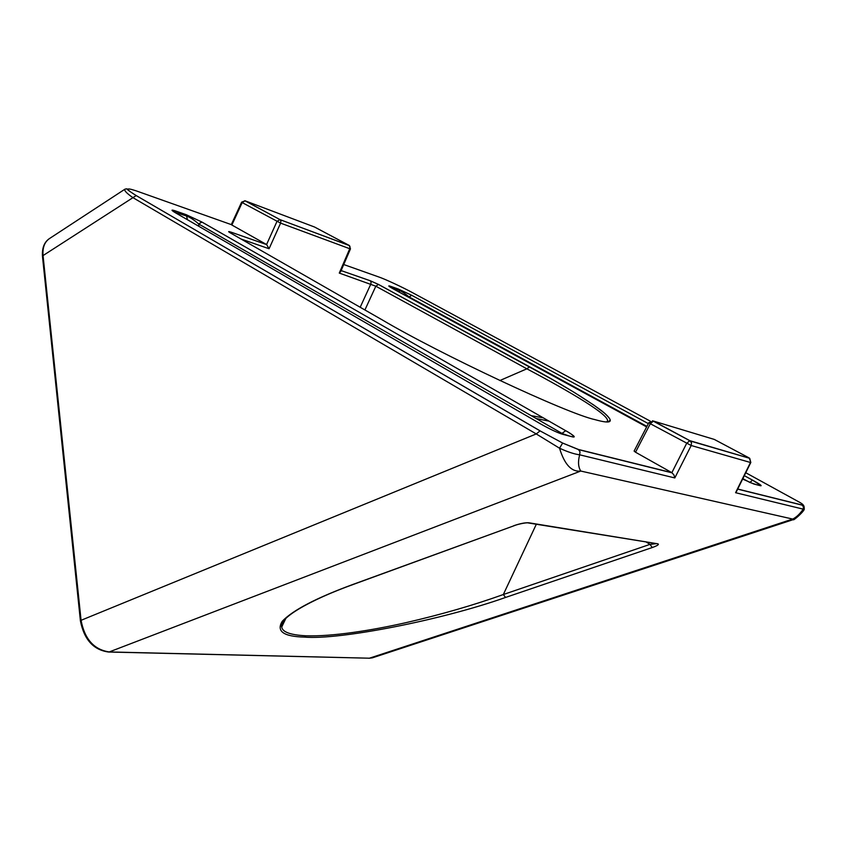<?xml version="1.0" encoding="UTF-8"?>
<svg xmlns="http://www.w3.org/2000/svg" width="847" height="847" viewBox="0 0 847 847"><rect width="100%" height="100%" fill="white"/><g stroke="black" fill="none" stroke-linecap="round" stroke-linejoin="round"><path stroke-width="1.27" d="M393.326 288.922L393.008 288.753C388.498 286.222 387.587 285.375 390.298 286.222L398.27 289.018M737.716 489.026L802.024 505.003L803.454 506.802L803.221 509.153L735.577 492.71L736.784 490.921M672.169 472.87L578.713 449.672L562.641 443.076L559.539 448.211C567.649 451.927 574.361 454.13 579.655 454.807L580.004 451.747L578.395 449.461L671.862 472.668L673.905 474.881L674.805 477.941L579.655 454.807C577.855 461.668 578.226 467.078 580.777 471.048C571.598 472.16 564.526 464.548 559.539 448.211L536.246 433.939L540.068 430.89L562.673 443.066L578.395 449.461M607.066 421.637C612.593 416.639 569.809 391.568 526.866 368.816L375.835 286.212L339.276 273.073L340.812 271.336M499.825 380.547L526.866 368.816L529.597 366.783C560.682 383.627 584.663 398.259 601.561 410.679C615.007 421.647 612.868 424.643 595.134 419.678C566.918 413.654 439.191 353.675 381.859 319.679L230.066 232.734C227.896 231.422 228.235 231.22 231.062 232.152L266.636 244.592L269.071 248.743L241.099 239.045M284.01 620.269L281.733 627.034C282.432 632.053 290.436 634.964 305.767 635.79C331.897 636.7 371.558 630.443 405.893 622.683C441.118 614.573 473.589 605.192 503.319 594.53L536.32 524.261M505.564 597.442L503.319 594.53L649.998 544.367L652.264 547.533L505.564 597.442C442.801 619.803 339.414 640.184 304.444 637.103C283.449 636.531 276.08 631.237 282.305 621.222C293.041 610.041 316.736 597.728 353.39 584.271L353.887 584.218C309.144 600.258 278.165 618.596 281.744 627.045M339.276 273.073L349.747 248.722L280.611 223.132L242.178 202.592L245.069 200.803L241.617 202.158L242.178 202.592L231.866 225.016L266.572 244.55L276.969 221.438L279.891 219.585L349.546 245.651M735.577 492.71L750.484 462.494L691.194 445.511L650.316 423.722L653.471 421.065L648.866 422.632L650.316 423.722L635.515 452.213L671.862 472.668L686.631 443.394L689.807 440.662L749.637 458.301M543.298 417.836L531.175 415.655M536.14 418.513L549.1 421.16M231.866 225.016L231.295 224.614L241.607 202.2M230.903 224.476L136.198 190.861C125.123 187.208 125.155 188.786 136.293 195.615L540.164 430.901M635.515 452.213L634.107 451.07L648.823 422.727M802.024 505.003C803.994 505.426 803.443 504.664 800.362 502.716L745.762 472.732M650.295 421.15L412.849 292.85C403.161 287.514 384.792 278.959 378.747 276.958L343.734 264.529M793.988 519.359L580.777 471.048L109.231 651.936L369.398 658.204L373.103 657.6M562.673 443.066L540.068 430.89L136.198 195.572L43.049 255.572L81.068 620.3L536.246 433.939L132.799 197.573C126.404 193.105 123.821 190.279 125.07 189.103L126.817 188.817C128.056 189.156 123.45 187.515 136.198 195.572L136.293 195.615M176.112 213.179L175.509 212.819C171.02 210.12 170.85 209.431 174.99 210.765L186.149 214.672L201.935 222.052L198.632 223.957C194.514 220.241 190.639 217.637 186.996 216.154L174.101 211.983M569.036 435.961L562.186 433.526L198.632 223.957L198.96 226.382M646.917 426.401L409.154 296.958C405.215 293.687 401.891 291.474 399.181 290.33L398.334 289.06L411.706 295.275L409.154 296.958L409.281 297.615M756.233 484.632L749.891 482.462L742.851 478.629M108.797 652.031L369.398 658.204L792.803 519.031C796.424 517.221 799.896 513.928 803.221 509.153L804.195 509.587C801.876 513.716 792.326 521.434 793.544 519.529L372.384 657.833L368.974 658.278M646.399 542.175L649.998 544.367L655.949 543.721M674.805 477.941L691.194 445.511L691.491 442.748L689.807 440.662L653.471 421.065L714.296 439.424L749.235 457.983L750.834 462.43M269.071 248.743L280.611 223.132L280.908 221.035L280.145 219.701L245.069 200.803L314.523 227.007L349.25 245.461L350.012 246.742L349.747 248.722L350.478 248.859M353.39 584.271L514.351 525.638M800.362 502.716L800.891 503.044M744.312 475.665L752.549 480.133L749.828 482.483M187.483 219.744L186.213 214.715L201.851 222.02L565.711 430.721L561.243 433.886M201.935 222.052L565.711 430.721C570.211 433.103 572.921 435.104 573.843 436.703L572.043 436.734M399.509 292.289L399.138 290.309L391.229 287.546L390.298 286.222M399.181 290.33L398.334 289.039L390.372 286.244M360.187 307.26L370.859 284.01L371.113 282.083L370.234 280.738L378.493 284.444L529.597 366.783M341.129 270.585L370.234 280.738M594.096 419.381L595.134 419.678M231.951 233.814L231.062 232.152M305.767 635.79L304.444 637.103M340.621 271.771L350.457 248.902L349.25 245.461L280.145 219.701L244.804 200.718M736.287 491.927L750.791 462.536L749.754 458.343L690.453 441.054L652.518 420.768M752.549 480.133C759.78 484.135 762.448 486.009 760.542 485.744L753.851 484.008L742.628 479.074M646.642 426.92L393.008 288.753M411.706 295.275L648.357 423.627M565.796 430.731C573.758 435.432 576.087 437.497 572.794 436.936L562.429 434.236C557.167 432.573 550.052 429.228 541.095 424.199L175.509 212.819M124.869 189.23L49.867 238.303C44.669 241.691 42.392 247.451 43.049 255.572L42.509 256.673L80.401 620.735M81.068 620.3C84.636 639.136 94.028 649.681 109.231 651.936L108.585 652.021C93.519 649.988 84.128 639.633 80.423 620.957L81.068 620.3M513.79 525.701C520.227 523.51 525.246 522.546 528.856 522.79L657.791 543.806C659.421 544.367 657.579 545.616 652.264 547.533M186.149 214.672L175.064 210.808L175.964 213.063M391.229 287.546L390.435 286.286L389.355 286.021L389.98 286.985M606.621 421.764L609.035 421.255L610.189 420.038C610.158 418.99 608.284 416.703 604.567 413.188L594.043 405.226L574.372 392.489L553.366 380.059L378.44 284.433L375.835 286.212L364.909 309.97M528.2 522.938L657.791 543.806M353.887 584.218L514.256 525.669C517.337 524.325 524.738 522.821 526.982 522.843L528.856 522.79M230.606 233.041L230.066 232.734M341.129 270.595L370.298 280.781L378.493 284.444M760.542 485.744L759.293 485.426M173.688 211.718L172.883 210.268L174.99 210.765M572.794 436.936L571.386 436.565M648.347 423.638L411.663 295.264L398.334 289.06M737.663 489.132L802.3 505.172C803.718 504.696 804.364 506.167 804.216 509.598L804.216 509.598M230.013 232.703L229.357 231.75L231.125 232.194L266.636 244.592M285.915 618.268L281.733 627.002M744.301 475.675L752.507 480.122L760.934 485.564L759.579 485.5M42.466 256.27C41.958 247.705 44.425 241.713 49.867 238.303"/></g></svg>

